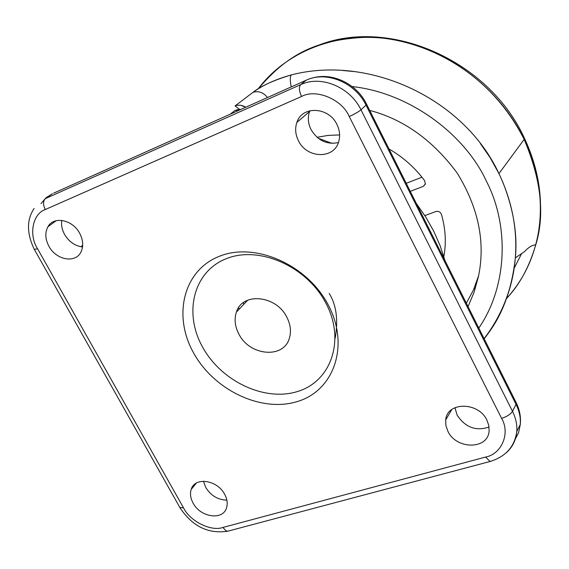 <?xml version="1.0" encoding="UTF-8"?>
<svg xmlns="http://www.w3.org/2000/svg" width="569" height="569" viewBox="0 0 569 569"><rect width="100%" height="100%" fill="white"/><g stroke="black" fill="none" stroke-linecap="round" stroke-linejoin="round"><path stroke-width="0.85" d="M297.466 401.501C261.285 412.923 213.738 390.078 193.396 352.567C172.563 315.247 183.588 270.047 219.613 256.206C255.31 241.761 307.715 264.898 328.491 305.425C349.807 345.76 333.918 390.675 297.466 401.501M79.653 233.262C83.252 240.196 83.65 246.505 80.855 252.188C75.293 263.639 56.054 259.955 48.92 246.263C45.164 239.094 44.83 232.6 47.917 226.775C53.657 215.864 72.612 219.634 79.653 233.262M336.905 124.426C339.736 130.23 340.34 135.963 338.711 141.624C334.095 159.448 306.705 158.595 298.426 140.707C295.368 134.497 294.849 128.395 296.883 122.399C302.032 105.564 328.761 106.702 336.905 124.426M486.943 420.207L488.807 425.498L489.12 430.79C488.259 449.745 456.324 449.809 447.874 431.238L445.89 425.569L445.712 419.894C447.021 401.65 478.508 401.614 486.943 420.207M224.627 494.255C227.145 498.942 227.806 503.366 226.618 507.541C223.318 520.727 200.508 517.584 193.126 503.145C190.494 498.288 189.854 493.707 191.205 489.397C194.69 476.666 217.28 479.795 224.627 494.255M297.758 391.436C331.122 381.365 345.511 340.219 326.058 303.455C307.111 266.505 259.379 245.403 226.675 258.539C193.673 271.129 183.353 312.509 202.4 346.749C220.985 381.166 264.656 402.041 297.758 391.436M61.786 220.409C61.075 225.04 62 229.705 64.56 234.414C69.005 241.782 75.001 245.964 82.533 246.974M309.892 110.72L309.572 111.531C307.552 117.442 308.035 123.437 311.023 129.54C317.73 140.564 326.855 144.903 338.399 142.556M454.951 407.653L457.142 415.15C465.378 427.483 476.018 431.43 489.056 427.013M203.453 481.21L205.736 487.462C210.928 495.684 217.97 499.909 226.853 500.144M286.826 317.189C276.164 295.133 242.323 292.018 236.427 312.054C234.094 319.081 234.897 326.393 238.845 333.989C249.635 356.123 284.187 359.082 289.493 337.801C291.356 331.165 290.46 324.294 286.826 317.189M238.596 307.701L239.129 309.216M243.297 302.701L243.774 304.337M246.676 300.645L246.804 301.165M466.338 303.22L473.394 290.069L478.586 275.809M317.082 137.293L328.142 135.408L339.608 134.931M389.054 149.028C403.108 157.122 414.972 167.684 424.652 180.714L425.356 184.128L423.343 186.333L410.27 191.348M424.851 215.601L435.897 211.497C438.5 210.921 440.363 211.91 441.473 214.47C445.577 228.902 446.366 242.935 443.834 256.576M406.23 183.296L421.963 177.201M484.191 338.839C499.276 319.287 509.063 297.054 513.551 272.153C519.141 238.866 514.269 206.014 498.949 173.609C464.332 98.842 369.423 54.503 291.221 74.944C290.005 76.879 290.005 80.869 291.221 86.915M352.14 86.559C409.915 92.768 465.236 134.753 486.467 181.347C509.333 225.459 507.619 286.285 478.792 328.064M499.532 174.818L498.949 173.609L524.156 139.398C538.53 170.202 543.338 200.885 538.58 231.455C534.049 257.849 523.252 280.318 506.197 298.867C519.241 285.289 529.035 267.458 535.578 245.381C545.102 215.246 541.297 179.925 524.156 139.398C499.66 88.316 447.703 48.906 393.335 39.567C338.889 30.313 286.755 50.79 258.148 88.885C289.194 52.398 318.249 39.524 366.408 37.22C416.451 37.028 487.085 66.096 524.156 139.398L498.949 173.609L490.229 157.805L480.3 143.438M369.686 110.386C403.599 119.326 432.703 140.13 456.992 172.791C478.486 207.564 485.634 242.174 478.422 276.619L474.041 292.331L468.038 306.606M444.979 260.609L440.136 245.737L433.713 231.156L425.768 217.052L416.408 203.602M332.033 143.381L318.22 138.231L332.033 143.381M252.885 92.413L252.963 92.356C262.97 85.087 275.723 79.283 291.221 74.944C273.696 80.243 260.943 86.04 252.963 92.356L235.104 105.905L239.293 109.248L237.636 110.5L235.153 110.386L230.537 113.921M241.092 105.379L245.751 107.249C242.259 105.08 238.71 104.632 235.104 105.905L239.293 109.248L240.808 109.454M236.455 111.403L238.24 110.045M235.267 110.358L239.293 109.248M488.515 332.979C503.024 313.37 511.972 288.327 515.358 257.849C517.634 233.973 513.359 208.524 502.541 181.49M235.346 110.329L237.06 109.86M237.636 109.703L238.824 109.376M245.26 98.195L241.761 100.848M356.806 71.836L342.474 70.456M235.082 110.443L234.442 110.934M233.084 111.972L232.607 112.335M329.188 293.433C336.357 304.941 338.356 319.878 335.177 338.242M45.271 209.548C32.604 213.745 28.606 234.983 37.54 248.724L183.538 507.882C189.925 521.204 211.078 531.787 222.899 527.456L485.585 457.056C501.574 454.183 510.521 433.244 501.609 418.386L349.231 116.51C342.061 99.298 315.93 88.444 301.527 96.488L45.271 209.548C42.917 204.627 43.009 200.957 45.541 198.524L52.384 193.716L45.954 197.827L41.004 203.652M34.439 249.606L179.811 507.413L183.538 507.882M37.54 248.724L34.339 249.435C26.622 233.397 26.551 219.748 34.126 208.496M301.527 96.488C299.01 90.919 298.732 86.965 300.709 84.625L45.541 198.524M349.231 116.51C354.501 114.17 358.42 111.937 360.988 109.81C350.07 86.943 320.895 74.944 300.709 84.625L306.2 80.215L53.571 193.19M501.609 418.386C506.894 416.65 510.521 414.296 512.491 411.316L360.988 109.81L366.016 105.137C355.205 82.455 326.265 70.577 306.2 80.215L307.246 79.767M485.585 457.056L490.065 461.487L491.239 461.167M506.31 452.711C512.569 447.127 516.062 440.057 516.794 431.487C517.249 424.751 515.813 418.023 512.491 411.316L516.047 404.388L366.016 105.137L366.507 104.042M222.899 527.456L225.907 530.706L227.38 531.19L229.158 530.834M514.71 440.186L518.565 432.767L520.301 424.424C520.756 417.724 519.341 411.046 516.047 404.388L516.005 402.319M192.877 486.189L193.268 486.879M49.026 225.175L49.162 225.857M425.42 183.865L423.343 186.333M473.778 289.194L475.549 287.75M521.723 253.369L514.191 268.205M252.963 92.356C258.49 90.635 263.333 92.363 267.473 97.534M82.697 245.125L80.997 246.768M180.06 507.847C192.336 526.339 208.226 534.127 227.742 531.204L490.065 461.487C505.756 456.637 514.668 446.644 516.794 431.487L520.301 424.424C521.026 417.148 519.71 410.007 516.353 403.001L366.649 104.319C356.685 83.316 331.229 71.594 311.115 78.422M56.167 220.708L47.917 226.775M309.572 111.531L296.883 122.399M451.8 409.516L445.712 419.894M196.383 483.067L191.205 489.397M247.757 300.162L236.427 312.054M484.105 338.662C499.063 319.159 508.878 296.99 513.551 272.153L513.551 272.153M320.319 44.531C391.415 17.924 489.475 61.103 524.547 138.487C538.921 169.413 543.594 200.402 538.58 231.455M515.358 257.849L524.383 251.74C528.317 247.501 531.88 245.225 535.073 244.912L535.578 245.381"/></g></svg>
